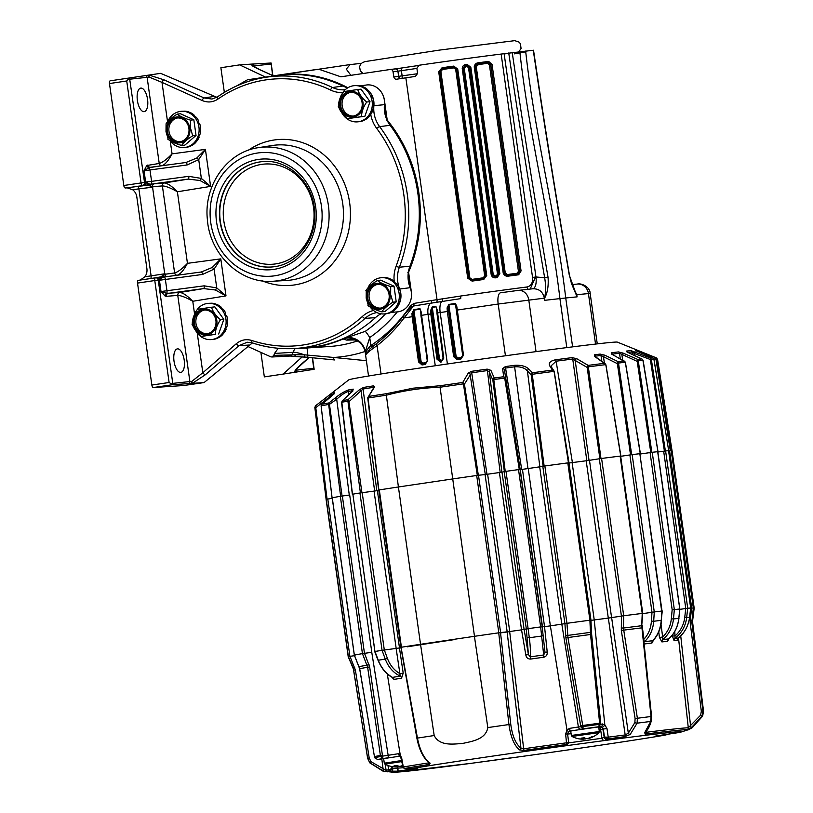 <?xml version="1.0" encoding="UTF-8"?>
<svg xmlns="http://www.w3.org/2000/svg" width="813" height="813" viewBox="0 0 813 813"><rect width="100%" height="100%" fill="white"/><g stroke="black" fill="none" stroke-linecap="round" stroke-linejoin="round"><path stroke-width="1.22" d="M662.026 611.01L639.831 453.695A174.683 2.744 -8 0 0 632.158 454.619L654.272 611.935A174.683 2.744 -8 0 1 661.945 611.02A174.683 2.744 172 0 0 654.272 611.935L642.727 613.652L654.17 611.945M632.158 454.619L620.685 456.317M611.63 617.626L628.327 733.174L634.872 722.544L635.105 718.601L621.325 630.512L621.427 616.091L623.703 615.766A174.683 2.744 -8 0 1 642.24 613.419L642.758 613.368L641.731 625.715L642.229 613.419A174.683 2.744 172 0 0 623.703 615.766L621.427 616.091L599.333 458.776L589.476 460.31L611.589 617.636L621.447 616.091L608.337 618.093L625.177 734.962L628.327 733.174A1.758 1.128 49.4 0 0 630.177 734.485L624.669 736.7A151.94 2.388 172 0 0 607.87 738.895L604.628 740.531L565.015 745.877L566.671 744.454L565.624 734.119L566.976 729.972L569.598 728.357L578.399 727.005L561.813 624.15L566.956 623.307A174.683 2.744 -8 0 1 589.913 620.207L590.939 620.095M620.654 456.052L620.624 456.042A174.663 2.744 -8 0 0 620.319 456.073L620.126 456.103A174.683 2.744 -8 0 0 601.59 458.451L599.333 458.776M590.899 620.085L568.846 462.77L567.799 462.892A174.683 2.744 -8 0 0 544.842 465.981L539.68 466.835L561.783 624.16L564.913 623.601L542.799 466.286M542.505 626.914L520.229 469.609L518.531 469.599A174.683 2.744 -8 0 0 505.991 471.347L501.987 472.15L524.1 629.465L528.104 628.662A174.683 2.744 -8 0 1 540.645 626.914L544.537 626.66A157.346 2.469 -8 0 1 550.371 625.858L561.813 624.15M382.151 650.298L396.175 648.428L374.061 491.103L359.946 492.993A174.683 2.744 -8 0 0 352.852 494.152L374.884 651.487M362.496 653.601L371.805 652.311L349.692 494.995L340.332 496.296A174.683 2.744 -8 0 0 332.263 497.79L354.366 655.115A174.683 2.744 -8 0 1 362.435 653.611A174.683 2.744 172 0 0 354.366 655.115L355.372 655.004M332.273 498.369L326.247 499.253L348.36 656.569L354.529 655.674L348.36 656.579A174.683 2.744 172 0 0 348.208 656.731L353.086 668.225A171.452 2.693 -8 0 1 353.238 668.073L348.36 656.579M691.7 608.144L693.316 607.941L690.684 608.297L691.7 608.144L669.597 450.829L671.223 450.626A174.683 2.744 -8 0 1 672.066 450.778L694.17 608.083M669.597 450.829L668.642 450.961M677.625 638.845L677.229 640.451A156.289 2.459 172 0 0 674.089 640.685L672.412 636.112L675.288 635.736C680.674 630.827 683.824 624.75 684.729 617.494L686.66 617.636A172.244 2.703 172 0 1 689.566 617.423L690.715 608.043L668.601 450.717A174.683 2.744 -8 0 0 665.603 450.941L687.717 608.256A174.683 2.744 -8 0 1 690.674 608.043L690.715 608.043A174.683 2.744 172 0 0 687.717 608.256L685.745 608.52L687.676 608.266L686.66 617.636C685.583 626.101 681.711 633.002 675.054 638.317A157.631 2.48 -8 0 1 678.225 638.083C684.648 632.819 688.428 625.939 689.566 617.423L690.674 608.033L668.571 450.717A174.663 2.744 -8 0 1 668.693 450.717L653.896 359.112M684.729 617.494L685.745 608.52L679.881 609.354L685.776 608.51L663.672 451.195L657.859 452.018M668.774 638.845L667.686 641.294A2.632 2.419 84.1 0 1 668.601 638.937C674.414 633.734 677.818 626.884 678.814 618.388L679.77 609.018L679.028 609.161L679.77 609.018L657.666 451.703A174.683 2.744 -8 0 0 652.229 452.282L674.333 609.598A174.683 2.744 -8 0 1 679.78 609.018A174.683 2.744 172 0 0 674.343 609.598L672.148 609.892L671.325 618.845C670.573 626.091 667.676 632.148 662.636 637.026L661.04 624.242M672.148 609.892L674.272 609.608M652.229 452.282L640.207 454.02M608.297 618.093L586.193 460.778A157.305 2.469 172 0 0 572.128 462.617L594.242 619.943A157.346 2.469 -8 0 1 608.337 618.093M573.602 730.379L568.307 731.771L566.976 729.972L550.371 625.858L528.226 468.542A157.305 2.469 172 0 0 522.444 469.335L544.547 626.66L547.22 651.996C547.464 654.709 546.336 656.447 543.836 657.209L543.684 654.983A157.631 2.48 172 0 0 530.259 656.853C530.676 652.361 530.361 645.989 529.304 637.758L528.115 628.662L526.326 628.937L504.212 471.621M500.513 632.575L510.767 724.332C512.353 736.039 515.747 743.976 520.95 748.133L523.663 748.793L524.009 750.409L519.527 749.911C514.182 745.48 510.655 737.015 508.938 724.546A173.139 2.724 172 0 0 487.81 727.584C485.727 739.556 471.825 741.365 462.76 743.428C453.471 744.088 439.63 746.385 434.183 735.531L420.534 644.292L398.411 486.977A174.683 2.744 -8 0 0 379.315 489.914L401.419 647.229A174.744 2.744 -8 0 1 420.534 644.292L474.416 636.315A174.744 2.744 -8 0 1 498.725 632.819L509.66 631.538A157.346 2.469 -8 0 1 521.55 629.862L499.416 472.546A157.305 2.469 172 0 0 487.617 474.213L509.731 631.528M499.954 632.646L507.18 631.864L485.076 474.538L476.692 475.483A174.683 2.744 -8 0 0 452.374 478.979L398.411 486.977L386.358 395.209L386.531 393.675L413.177 388.177L440.229 385.718A172.163 2.703 -8 0 1 462.749 382.476L468.247 373.106L471.499 371.328A154.694 2.429 -8 0 1 487.15 369.122L490.879 370.332L494.243 378.035A172.163 2.703 -8 0 1 503.725 376.714L502.586 368.706L505.34 366.582A154.694 2.429 -8 0 1 514.243 365.362C521.072 364.905 525.991 366.196 528.999 369.224L532.434 372.771A172.163 2.703 -8 0 1 552.434 370.067L550.045 366.389C548.125 363.198 549.954 361.002 555.523 359.793A154.694 2.429 -8 0 1 572.037 357.629L576.712 358.675L588.134 365.383A172.163 2.703 -8 0 1 604.293 363.33L594.588 356.409L594.669 354.763A154.694 2.429 -8 0 1 600.126 354.082L604.892 355.22L618.063 361.633A172.163 2.703 -8 0 1 623.866 360.942L612.057 354.356L611.264 352.751A154.694 2.429 -8 0 1 618.52 351.927L623.053 353.096L637.595 359.366A172.163 2.703 -8 0 1 641.701 358.929L628.134 352.557L626.406 351.074A154.694 2.429 -8 0 1 631.051 350.637L650.491 358.086A172.163 2.703 -8 0 1 652.737 357.923L635.349 350.312A154.694 2.429 -8 0 1 636.569 350.271L655.776 357.811A172.163 2.703 -8 0 1 656.406 357.893L657.554 359.316A173.047 2.713 172 0 0 656.792 359.163L671.121 450.626A174.663 2.744 -8 0 1 671.172 450.626M474.477 636.305L440.067 387.252C421.886 387.852 403.99 390.504 386.358 395.209M376.978 490.696A157.366 2.469 -8 0 1 378.828 490.391A157.305 2.469 172 0 0 377.384 490.625L399.488 647.951M352.852 494.152L374.956 651.477A174.683 2.744 -8 0 1 382.059 650.309A174.683 2.744 172 0 0 374.966 651.467L375.362 651.447M348.208 656.711L326.094 499.395A174.683 2.744 -8 0 1 326.247 499.253A174.663 2.744 -8 0 1 326.308 499.233L314.956 407.354L315.505 406.927L315.779 407.659L315.007 407.78M665.603 450.941L663.672 451.195M354.366 655.115L359.702 668.703L374.59 757.533L359.641 668.733L354.305 655.126L332.192 497.81A174.663 2.744 -8 0 0 332.09 497.83L321.165 406.287M662.27 610.99L661.233 620.36C660.491 628.795 657.656 635.573 652.707 640.715A157.631 2.48 172 0 0 644.485 641.691C649.973 636.538 653.042 629.729 653.693 621.264L654.272 611.935M679.831 609.008L657.808 451.693M374.569 757.716L377.628 759.515L374.62 757.645A169.511 2.663 -8 0 1 380.545 756.547L367.639 667.229L362.435 653.611L371.805 652.311M528.226 468.542L539.68 466.835M561.783 624.16L559.395 624.547M586.193 460.778L589.476 460.31M611.589 617.636L610.817 617.748M521.895 469.416A157.366 2.469 -8 0 1 527.962 468.573L514.619 366.795A155.578 2.439 172 0 0 505.666 368.035L504.436 369.966L520.208 469.619L522.444 469.335M499.416 472.546L501.987 472.15M485.076 474.538L487.617 474.213M508.389 631.711L507.18 631.864M374.061 491.103L377.384 490.625M397.049 648.307L396.175 648.428M379.315 489.914L378.777 490.015L400.9 647.321M509.67 631.599A153.311 2.409 172 0 0 500.554 632.9M687.259 729.586A1.758 1.748 -90.3 0 0 688.296 727.798L700.643 715.176L701.324 711.192L690.196 622.717L690.196 620.156L691.822 620.349A171.452 2.693 -8 0 1 692.656 620.502L694.18 608.104A174.683 2.744 172 0 0 693.337 607.941L691.822 622.484L702.95 710.958L702.107 715.938L691.396 727.635L687.259 729.586A151.94 2.388 172 0 0 673.499 730.765A151.94 2.388 172 0 0 645.156 734.098L644.729 732.635L650.685 721.446L651.03 716.517L641.731 625.715A171.452 2.693 172 0 0 623.419 628.032L637.382 718.255L637.097 723.174L630.177 734.485M384.336 649.983L387.405 658.388C389.966 665.176 394.132 670.247 399.894 673.621L396.134 648.428L382.049 650.309L359.946 492.993M396.134 648.428L399.447 647.951A157.346 2.469 -8 0 1 400.961 647.707M387.283 673.886L400.199 754.688L401.744 758.407L403.319 766.994A153.22 2.409 -8 0 1 428.502 762.899A1.758 1.26 -98.9 0 0 429.65 764.393L430.128 763.163C424.122 758.773 419.894 750.419 417.445 738.102L401.063 647.311M525.818 654.973L521.55 629.862L526.326 628.937L528.409 654.577L525.818 654.973C526.316 657.646 527.881 659.008 530.523 659.069A156.289 2.459 -8 0 1 543.836 657.209M502.586 368.706A1.758 1.535 171.9 0 1 504.436 369.966L520.046 469.406L542.19 626.732L540.635 626.925A174.683 2.744 172 0 0 528.115 628.662L505.991 471.347M542.169 626.732L544.984 652.27L542.169 626.732M596.742 727.147L598.388 726.802L600.807 724.21L599.75 724.292L590.533 634.496L589.903 620.207L590.878 620.106L589.903 620.207A174.683 2.744 172 0 0 566.966 623.307L564.913 623.612L565.919 637.87L580.797 726.588L582.901 726.558L578.399 727.005A2.632 2.398 -100 0 0 581.132 729.21L579.75 729.444M590.949 620.36L594.232 619.943L604.811 724.871L606.986 728.539L608.236 737.178A1.758 0.823 82.5 0 1 607.87 738.895M642.229 613.419L620.126 456.103M661.67 611.091L639.831 453.695M658.754 631.894L659.445 637.453L661.914 641.914A2.632 2.327 83.7 0 1 662.778 639.557C668.987 634.323 672.554 627.453 673.479 618.957L674.343 609.598M644.008 644.008A156.289 2.459 -8 0 1 651.924 643.063L653.723 639.821M645.288 732.33L645.786 731.812M645.156 734.098A1.758 1.25 -97.1 0 0 645.837 732.34A153.22 2.409 -8 0 1 688.296 727.798L678.499 637.88M672.412 636.112L672.3 635.136M567.576 733.854L568.643 742.096L566.59 742.797A153.22 2.409 -8 0 0 523.663 748.793L509.66 631.538M629.882 454.934L651.996 612.25L651.406 621.183C650.888 628.398 648.398 634.414 643.947 639.221L642.24 626.427M487.81 727.584L474.416 636.315M510.767 724.332L508.938 724.546L498.725 632.819M600.807 724.139L604.811 724.871A2.632 0.945 126 0 1 602.301 727.188L597.311 727.086L570.696 730.928L571.336 735.46L599.323 731.527L598.693 726.985M518.531 469.599L540.645 626.914L543.684 654.983L544.984 652.27L547.22 651.996M643.52 639.272L644.485 641.691A2.632 2.022 83.1 0 0 643.886 642.748M659.445 637.453L662.636 637.026L662.778 639.557A157.631 2.48 -8 0 1 668.601 638.937L668.906 638.662M349.936 656.325L355.362 669.922L369.214 758.011L370.962 761.649L386.165 770.389A153.22 2.409 -8 0 1 388.675 769.718L387.953 765.5M428.502 762.899L428.38 762.218M399.447 647.951L403.218 673.144L401.531 678.184A156.289 2.459 172 0 0 394 679.414L391.612 676.965M385.088 764.22L386.165 770.389A1.758 1.748 -111.9 0 0 387.659 771.822L383.35 771.059L369.864 762.767L367.669 758.214L353.238 668.073L354.661 667.453M380.514 756.436L398.4 753.732L400.199 754.688A2.632 1.799 141.7 0 0 400.443 755.917L403.014 767.035L404.508 768.478L406.124 768.671A2.632 0.854 95.1 0 1 406.022 768.641M374.966 651.467L378.289 660.247C381.388 668.134 386.145 673.845 392.557 677.381A157.631 2.48 -8 0 1 400.159 676.131L399.894 673.621L403.218 673.144M391.622 766.507L391.968 768.519L403.319 767.746M398.4 753.732A2.632 1.941 81 0 0 400.504 755.999L397.933 756.405M390.525 757.482L382.964 758.519A166.909 2.622 172 0 0 377.628 759.515L382.181 758.905A2.632 1.087 82.4 0 1 382.171 758.905A2.632 1.087 82.4 0 0 382.201 758.905M669.617 733.875A2.632 0.864 -110.5 0 1 669.566 733.885L664.251 735.247L655.908 736.009L680.461 732.239L688.662 729.627L692.341 727.615L702.656 716.101A168.057 2.642 172 0 0 702.107 715.938L700.643 715.176M510.412 757.929L471.591 763.265A2.632 2.154 -99.3 0 1 471.53 763.275L510.889 757.97C571.143 749.708 636.67 740.003 665.064 735.125L664.251 735.247A2.632 1.474 -97.4 0 0 665.075 734.546M510.889 757.97L509.995 757.96M404.508 768.478L404.63 768.468A1.758 1.636 -105.7 0 1 403.187 767.015L403.319 766.994A1.758 1.555 80.3 0 0 404.671 768.458L412.008 768.549A2.632 1.514 -97.4 0 0 412.008 768.549L417.557 768.255L397.801 771.181L390.149 771.161A1.758 1.717 -102.6 0 1 388.675 769.718L388.756 769.708A1.758 1.667 85.4 0 0 390.179 771.151L391.968 768.519L388.756 769.708M544.842 465.981L566.956 623.307L567.962 637.544L582.88 726.446M688.022 729.911L691.934 727.869M677.229 640.451A2.632 2.581 86.6 0 1 678.225 638.083L678.255 638.073C684.444 633.215 688.225 626.335 689.607 617.413M674.8 631.457L675.054 638.317A2.632 2.53 85.1 0 0 674.089 640.685M530.523 659.069L530.259 656.853L528.409 654.577L524.121 629.465M661.548 620.248C660.817 628.652 657.981 635.41 653.052 640.532L652.707 640.715A2.632 2.154 83.3 0 0 651.924 643.063M401.531 678.184A2.632 2.104 -99.2 0 0 400.159 676.131C393.258 672.727 388.299 667.046 385.26 659.099L382.049 650.309M374.702 651.528L378.004 660.227C381.683 668.784 386.429 674.475 392.252 677.32L392.557 677.381A2.632 2.236 -99.4 0 1 394 679.414M568.582 742.899L602.108 738.245L604.466 737.025L603.317 729.037L600.583 729.505A2.632 2.154 80.7 0 0 598.724 727.259M430.128 763.163A1.758 1.463 124.1 0 1 429.376 762.95L429.173 762.391M507.119 631.874L520.95 748.133A1.758 1.474 125.8 0 1 519.527 749.911M599.74 724.17L600.807 723.936L591.407 631.975L590.39 632.372A171.452 2.693 172 0 0 567.718 635.431L565.635 635.339M383.35 771.059L381.805 758.956M607.951 737.218L604.466 737.025L607.778 738.905A1.758 0.63 -99.7 0 0 607.951 737.218L608.236 737.178A153.22 2.409 -8 0 1 625.177 734.962A1.758 1.016 82.6 0 1 624.669 736.7M691.396 727.635L690.583 726.161L680.735 635.857M644.729 732.635A1.758 1.28 44.7 0 0 645.268 732.361L645.268 732.361C647.839 729.911 649.831 726.141 651.254 721.07L651.579 716.497L642.25 625.522M606.986 728.539L603.317 729.037L602.301 727.188M569.598 728.357L570.126 730.877L568.399 731.751L567.728 733.854L565.624 734.119M598.388 726.802A166.909 2.622 172 0 0 583.206 728.844L582.901 726.558A169.511 2.663 -8 0 1 599.75 724.292L598.388 726.802L600.807 724.21L600.675 723.123M598.551 726.771L597.291 727.025A2.632 2.551 -101.5 0 1 597.138 727.046M602.362 723.946A2.632 1.789 82.8 0 1 600.949 726.72L598.083 727.229M581.132 729.21L583.206 728.844L580.848 726.863M607.27 739.413A2.632 2.419 -132.4 0 1 604.201 737.289L602.911 729.109A2.632 2.48 79.5 0 0 600.096 726.883M568.643 742.096L568.114 743.763L566.671 744.454A1.758 0.549 84.3 0 0 566.895 742.757M567.82 744.027A2.632 2.419 -132.3 0 1 567.515 744.373L567.515 744.373A2.632 2.419 -132.3 0 1 566.204 744.952M380.545 756.547L382.964 758.519L382.567 756.242L380.545 756.547M364.509 653.306L369.671 666.955L382.567 756.242M392.567 766.659L392.831 768.61A2.632 0.854 95.1 0 1 391.785 771.344M406.226 768.661A2.632 0.854 95.1 0 1 406.124 768.671L411.693 768.59A2.632 1.474 -97.4 0 0 411.724 768.59A144.175 2.266 172 0 1 565.035 745.867L565.035 745.867A2.632 2.622 69.3 0 0 565.533 745.755M315.546 405.799A172.163 2.703 -8 0 1 315.596 405.768L314.956 407.354A173.047 2.713 172 0 0 314.834 407.476L315.546 405.799L348.757 379.864A135.669 2.134 -8 0 1 424.945 367.273A135.669 2.134 -8 0 1 617.341 342.121L656.406 357.893M315.505 406.927L315.596 405.768L331.755 393.238A1.758 1.748 69.5 0 0 331.094 394.833L329.763 396.754L315.779 407.659L327.07 499.111L326.308 499.233M671.121 450.626L670.308 450.727L656.04 359.692L655.776 357.811L656.792 359.163L656.111 358.919M668.693 450.717L668.113 450.809L668.693 450.717L654.048 359.712L652.737 357.923L653.937 359.265A173.047 2.713 172 0 0 651.355 359.458L665.38 450.961A174.663 2.744 -8 0 1 665.501 450.951M665.38 450.961L664.414 451.083L650.43 360.027L650.491 358.086L651.355 359.458L650.552 359.214M657.758 451.693A174.663 2.744 -8 0 1 657.941 451.672L642.89 359.996M628.419 352.69A1.758 0.772 115.1 0 0 628.286 352.588L642.006 359.021L642.981 360.261A173.047 2.713 172 0 0 638.256 360.759L651.853 452.323A174.663 2.744 -8 0 1 652.067 452.302M651.853 452.323L650.786 452.465L637.199 361.358L637.595 359.366L638.256 360.759L637.351 360.535M639.983 453.684A174.663 2.744 -8 0 1 640.248 453.654L625.278 362.029L612.423 354.438A1.758 1.026 119.1 0 0 612.057 354.356M623.866 360.942L625.177 362.263A173.047 2.713 172 0 0 618.51 363.055L631.66 454.68A174.663 2.744 -8 0 1 631.955 454.64M631.66 454.68L630.522 454.833L617.372 363.675L618.063 361.633L618.51 363.055L617.534 362.852M620.726 456.042L605.756 364.366L604.293 363.33L605.705 365.067M604.293 363.33L605.573 364.651A173.047 2.713 172 0 0 588.327 366.836L600.99 458.532A174.663 2.744 -8 0 1 601.335 458.481M600.99 458.532L599.862 458.684L587.189 367.435L588.134 365.383L588.327 366.836L587.352 366.643M568.887 463.024L572.403 462.587A157.366 2.469 -8 0 1 586.691 460.717M568.978 462.739L554.273 371.754L568.948 462.749L590.96 620.085L591.529 634.414M568.053 462.851A174.663 2.744 -8 0 1 568.46 462.8L554.009 371.023L551.387 366.988A1.758 1.484 146.9 0 0 550.045 366.389M553.744 371.815L553.999 371.023L552.434 370.067L553.592 371.399A173.047 2.713 172 0 0 532.241 374.285L544.141 466.083A174.663 2.744 -8 0 1 544.558 466.022M544.141 466.083L543.125 466.235L531.184 374.874L532.434 372.771L532.241 374.285L531.326 374.082M527.962 468.573L539.873 466.804L527.393 370.952C524.863 367.903 520.605 366.511 514.619 366.795L514.243 365.362M520.046 469.406L519.273 469.497L504.7 378.065L505.33 377.639L503.725 376.714L504.7 378.065A173.047 2.713 172 0 0 493.806 379.58L505.239 471.449A174.663 2.744 -8 0 1 505.706 471.388M505.239 471.449L504.355 471.591L492.871 380.179L494.243 378.035L493.806 379.58L492.993 379.366M487.048 474.284A157.366 2.469 -8 0 1 499.975 472.465M500.178 472.434L487.373 370.576A155.578 2.439 172 0 0 471.631 372.801L464.426 384.102L478.339 475.27M478.196 475.28L477.312 475.402L463.41 383.878L464.152 383.492L462.749 382.476L463.41 383.878A173.047 2.713 172 0 0 440.057 387.232L440.067 387.252M367.994 398.37L378.888 489.985A174.663 2.744 -8 0 1 379.122 489.944M378.777 490.015L367.801 398.421M361.541 492.749L360.413 492.912L347.913 401.205L348.777 400.728L361.937 492.698M341.775 401.886L352.466 494.213A174.663 2.744 -8 0 1 352.71 494.172M341.653 496.082L340.647 496.235L328.645 404.447L329.407 404L342.07 496.032M333.371 394.224A155.578 2.439 172 0 0 331.094 394.833L331.277 396.307M352.69 390.758L352.679 390.697A155.578 2.439 172 0 0 348.238 391.449L348.665 394.661M331.755 393.238A154.694 2.429 -8 0 1 334.285 392.577C334.956 392.872 332.812 395.118 327.863 399.305L321.948 404.224A172.163 2.703 -8 0 1 328.98 402.913L335.261 397.933C340.617 393.655 345.129 390.972 348.807 389.874A154.694 2.429 -8 0 1 353.218 389.132L352.659 390.921L342.639 400.585A172.163 2.703 -8 0 1 348.005 399.701L359.285 389.834L363.513 387.435A1.758 1.382 80.8 0 0 363.035 389L376.856 490.706M373.411 388.228L373.309 387.364A155.578 2.439 172 0 0 363.035 389L349.163 401.48L348.035 401.642M471.499 371.328L486.977 474.294M505.34 366.582L521.692 469.436M586.834 460.697L572.738 359.021A155.578 2.439 172 0 0 556.133 361.196L572.403 462.587M601.833 361.307L600.99 355.464A155.578 2.439 172 0 0 595.502 356.135L595.614 356.877M620.309 358.828L619.486 353.289A155.578 2.439 172 0 0 612.189 354.122L612.23 354.326M632.484 354.559L632.087 351.988A1.758 1.677 -95 0 0 631.051 350.637M363.513 387.435A154.694 2.429 -8 0 1 373.736 385.819L374.529 386.998L367.761 397.781L373.858 387.506A1.758 1.402 -148.5 0 1 374.529 386.998M348.807 389.874A1.758 1.555 80.3 0 0 348.238 391.449C344.986 392.527 341.135 395.118 336.694 399.213L328.737 404.874M464.152 383.492L464.426 384.102L463.522 384.214M493.765 380.047L492.871 380.179L489.335 372.069L487.373 370.576L487.15 369.122M505.33 377.639L505.645 378.401L504.873 378.502M532.21 374.722L531.184 374.874L527.393 370.952A1.758 1.402 -44.1 0 1 528.999 369.224M588.317 367.283L587.189 367.435L572.738 359.021A1.758 1.006 -97.4 0 0 572.037 357.629M618.51 363.513L617.372 363.675L600.99 355.464A1.758 1.331 -97 0 0 600.126 354.082M638.276 361.216L637.199 361.358L619.486 353.289A1.758 1.535 -96.4 0 0 618.52 351.927M651.406 359.905L634.282 353.482L632.087 351.988A155.578 2.439 172 0 0 627.88 352.385M656.853 359.59L653.784 358.797M555.523 359.793A1.758 0.813 -97.5 0 1 556.133 361.196L550.96 366.002L551.387 366.988M639.78 352.446L640.075 351.541M637.626 351.531A1.758 1.738 -90.8 0 0 636.569 350.271M635.99 350.769A1.758 1.728 -93 0 0 635.349 350.312M634.597 355.545L634.282 353.482L635.166 351.877M627.331 352.09A1.758 1.626 -95.8 0 0 626.406 351.074M627.311 352.588L626.955 351.836L628.286 352.588A1.758 0.772 115.1 0 0 628.134 352.557M622.677 360.159L621.874 354.753A1.758 0.559 -66.7 0 1 623.053 353.096M612.189 354.122A1.758 1.453 -96.7 0 0 611.264 352.751M612.677 354.702A1.758 1.026 119.1 0 0 612.423 354.438L611.732 353.97L611.945 354.488M604.394 363.126L603.49 356.897A1.758 0.843 -64 0 1 604.892 355.22M595.502 356.135A1.758 1.26 -97.1 0 0 594.669 354.763M595.106 356.755L595.207 356.582A1.758 1.25 125.5 0 0 594.588 356.409M589.039 460.382L575.177 360.393A1.758 1.098 -59.6 0 1 576.712 358.675M328.889 395.403L329.865 397.577M554.273 371.754L553.968 370.962M321.135 405.657L321.796 404.325L333.98 393.482L333.869 394.254M329.407 404L328.98 402.913L328.645 404.447A173.047 2.713 172 0 0 321.135 405.85L321.796 404.325M335.261 397.933L336.694 399.213L349.285 495.046M353.218 389.132A1.758 1.504 80.5 0 0 352.679 390.697M348.777 400.728L348.005 399.701L347.913 401.205A173.047 2.713 172 0 0 341.745 402.211L342.639 400.585L341.612 402.689L352.334 494.243M501.906 472.17L489.335 372.069A1.758 1.514 -23.5 0 1 490.879 370.332M359.285 389.834A1.758 0.772 48.8 0 1 361.043 391.073L374.641 491.032M485.28 474.518L470.117 374.356A1.758 1.413 -149.6 0 0 468.247 373.106M373.736 385.819A1.758 1.27 81.1 0 0 373.309 387.364M367.984 397.12L378.624 490.026M440.057 387.232L440.229 385.718M386.531 393.675A172.163 2.703 -8 0 0 368.797 396.398L367.994 398.014A173.047 2.713 172 0 1 386.358 395.189M247.63 346.389L270.729 356.816L271.959 356.988L273.808 355.383L295.597 354.773A2.632 1.555 91.3 0 1 294.367 356.429A2.632 1.555 91.3 0 1 294.103 356.47A2.632 1.555 91.3 0 1 293.981 356.46L308.462 357.374A2.632 1.128 95.7 0 0 308.544 357.374L334.641 359.956A2.632 1.118 95.7 0 1 334.56 359.956A2.632 1.118 95.7 0 1 333.696 357.456L366.378 360.698M290.058 356.033A2.632 2.368 -93 0 0 290.261 356.033L271.959 356.988M293.28 356.267A2.632 1.646 -78.8 0 0 293.645 356.419A2.632 1.646 -78.8 0 0 294.204 356.379A2.632 1.646 -78.8 0 0 295.597 354.773L304.265 354.814A11.412 2.297 19.4 0 0 293.066 352.303L274.499 353.442L273.808 355.383M430.402 310.962L432.303 306.847A95.05 1.494 -8 0 1 435.87 306.318L437.201 309.956L443.786 358.147L441.083 362.1A97.438 1.535 172 0 0 440.605 362.171L436.988 359.153L430.402 310.962L431.612 311.044L432.292 307.395L439.518 358.818L441.307 360.332A95.243 1.494 -8 0 1 441.774 360.261L443.095 358.289L436.723 309.55M346.013 87.286A137.214 123.83 -96.1 0 0 276.491 75.396A137.214 123.83 -96.1 0 0 276.481 75.396L313.859 69.857A138.749 125.212 83.9 0 1 313.879 69.847A138.749 125.212 83.9 0 1 313.859 69.857A138.749 125.212 83.9 0 1 318.198 69.298L281.542 74.735L350.139 64.562L346.287 69.115L350.86 75.324M276.481 75.396A137.214 123.83 -96.1 0 0 268.473 76.879M297.548 348.32A137.214 123.83 -96.1 0 0 305.688 348.076A137.214 123.83 -96.1 0 0 343.096 338.97L365.311 331.328A141.442 127.651 -96.1 0 0 385.504 313.818M409.874 286.948L408.126 274.489M408.858 269.723A137.214 123.83 -96.1 0 0 388.136 122.296M386.114 117.926L384.366 105.466M386.439 120.182L387.212 120.09L384.407 100.09A16.758 15.132 -96.1 0 0 382.496 94.135M407.801 272.233L408.583 272.162A137.245 123.861 -96.1 0 0 387.212 120.09M410.921 299.591A16.758 15.132 -96.1 0 0 411.398 292.152L408.583 272.162M347.873 87.743A137.245 123.861 -96.1 0 0 281.542 74.735M355.21 339.925L346.612 340.098L343.096 338.97M343.94 338.635A16.677 16.443 -162.5 0 1 365.25 352.131L364.478 349.438C362.781 345.119 360.027 342.09 356.206 340.342L351.572 339.163A16.677 15.498 89.3 0 0 346.612 340.098M348.279 337.527A16.677 16.128 -142.7 0 1 365.342 351.623L365.657 355.078C365.637 351.999 367.364 348.828 370.85 345.555A2.632 1.006 -126.4 0 1 371.429 347.608M365.311 331.328A16.677 6.443 -124.8 0 1 369.732 337.568L365.342 351.623M514.304 53.882A86.026 1.352 172 0 0 525.981 51.676M397.283 311.907A148.891 134.379 83.9 0 1 369.732 337.568L370.85 345.555L372.039 344.722A156.248 141.015 -96.1 0 0 410.392 305.901L413.888 303.432L437.028 299.641A86.026 1.352 -8 0 1 442.475 298.838L460.737 296.013A86.026 1.352 -8 0 1 526.926 286.989C531.062 286.064 532.932 282.883 532.545 277.436L501.154 54.065A86.026 1.352 172 0 0 419.071 65.243L416.896 68.18L417.547 73.495L415.402 76.422A86.026 1.352 172 0 0 405.85 77.824L396.571 79.207A2.632 2.378 83.9 0 1 393.858 76.991L393.025 71.696A2.632 2.378 -96.1 0 0 390.321 69.481L340.881 76.808L318.787 69.217M501.154 54.065L533.521 50.223C544.619 125.304 556.59 200.242 569.446 275.028L569.263 275.038C556.366 200.272 544.375 125.344 533.267 50.243M457.404 359.702L453.674 356.694L447.323 311.501L447.079 307.903L448.898 304.408L455.443 303.442L456.865 306.765L463.501 355.251L460.758 359.204L457.404 359.702L457.597 358.797L460.951 358.309M460.737 296.013L460.717 298.625L442.028 301.491A10.976 4.024 81.6 0 0 440.179 312.548L447.404 363.99M442.475 298.838A2.632 0.965 -98.4 0 1 442.028 301.491A88.231 1.382 172 0 0 436.439 302.314L413.471 306.013L404.081 317.934C396.165 328.543 387.161 337.771 377.059 345.606C370.291 350.24 366.49 353.401 365.657 355.078L369.854 348.95L376.734 343.381A2.632 1.148 -127.8 0 1 376.978 343.279M411.957 313.422L413.156 313.523L413.339 316.562L412.161 316.724L411.957 313.422L413.898 309.601L420.026 308.686L421.114 311.745L427.709 360.545L425.158 364.478L422.028 364.946L418.522 361.917L412.161 316.724L404.081 317.934A2.632 0.945 -143.3 0 1 403.258 316.216L403.258 316.216C395.474 326.633 386.642 335.698 376.734 343.381A2.632 1.148 -127.8 0 0 377.059 345.606L381.043 373.98M442.069 67.733A86.026 1.352 -8 0 1 453.756 66.097L457.719 69.095L486.733 275.526L483.735 279.479A86.026 1.352 172 0 0 472.058 281.105L467.719 278.178L438.705 71.747L442.069 67.733L442.191 68.607L439.528 71.646L468.532 278.066L471.936 280.251L472.058 281.105M466.205 64.39A86.026 1.352 -8 0 1 467.008 64.288L470.829 67.306L499.843 273.737L496.997 277.67A86.026 1.352 172 0 0 496.194 277.772C493.755 278.127 492.109 277.172 491.235 274.906L462.221 68.475C462.434 66.066 463.766 64.705 466.205 64.39L462.8 68.404L491.814 274.835L496.194 277.772M478.674 62.723A86.026 1.352 -8 0 1 488.664 61.402L492.058 64.501L521.072 270.932L518.653 274.784A86.026 1.352 172 0 0 508.664 276.095C506.164 276.572 504.355 275.637 503.237 273.28L474.233 66.849C474.65 64.298 476.123 62.916 478.674 62.723L474.69 66.798L503.704 273.219L508.664 276.095M361.277 63.373L350.139 64.562M274.499 353.442L278.239 348.269M236.908 85.812L247.467 79.786L272.213 76.117M512.21 52.499C523.298 127.6 535.239 202.539 548.043 277.314C548.673 285.861 547.525 292.802 544.608 298.137L544.69 300.322L544.558 298.127C545.909 292.101 545.94 285.312 544.659 277.772C531.793 203.006 519.822 128.068 508.735 52.967M569.446 275.028L571.427 283.381L577.098 296.857L569.263 275.038M566.803 347.598L559.923 298.615L544.7 300.322L544.385 298.147C542.82 291.694 538.897 288.574 532.647 288.788L518.105 290.414A10.976 9.553 83.6 0 1 528.775 299.906L536.041 351.633M573.135 287.609L576.793 294.682L577.098 296.857A2.632 2.236 132.8 0 1 577.088 296.857L565.736 297.985L572.606 346.866M504.111 53.648L535.95 276.959A11.412 4.908 -98.4 0 1 532.81 288.757M532.545 277.436L535.513 277.03L530.167 289.062M413.888 303.432A2.632 1.128 -99.7 0 1 413.471 306.013L412.455 306.45C409.803 308.239 406.744 311.491 403.258 316.216M371.185 347.852L369.956 348.868M372.039 344.722A2.632 1.026 -124.1 0 1 372.598 346.643M410.392 305.901A2.632 0.772 -146.1 0 1 411.459 307.172M526.926 286.989A2.632 1.646 -97.3 0 0 528.328 289.265M548.043 277.314L544.659 277.772L535.95 276.959M544.608 298.137L498.176 304.032L505.442 355.789M571.864 284.621L577.24 284.083C581.61 282.843 590.167 287.121 590.167 293.412L576.641 294.702M472.018 279.377A83.83 1.321 -8 0 1 483.227 277.812L484.68 275.841L455.676 69.41L453.725 67.916A83.83 1.321 172 0 0 442.516 69.471L440.859 71.483L469.873 277.904L472.018 279.377L472.14 280.231L469.071 278.005L440.067 71.585L442.404 68.587L442.516 69.471M466.205 66.199L464.233 68.241L493.247 274.672L495.706 276.105A83.83 1.321 -8 0 1 496.113 276.054L497.505 274.093L468.501 67.662L466.611 66.148A83.83 1.321 172 0 0 466.205 66.199L466.327 65.284A84.704 1.331 -8 0 1 466.743 65.223L469.599 67.499L498.613 273.92L497.861 276.196M507.962 274.459A83.83 1.321 -8 0 1 517.241 273.239L518.43 271.318L489.416 64.888L487.739 63.333A83.83 1.321 172 0 0 478.471 64.552L476.255 66.615L505.269 273.046L508.41 275.261M508.471 275.261L504.832 273.097L475.829 66.676L478.725 63.617A84.704 1.331 -8 0 1 488.095 62.388L490.666 64.705L519.68 271.136L518.785 273.625M492.058 64.501L490.798 64.684L488.308 62.357A85.152 1.341 172 0 0 478.42 63.648L478.471 64.552M470.829 67.306L469.711 67.479L466.875 65.203A85.152 1.341 172 0 0 466.073 65.314L463.674 68.312L462.221 68.475M453.756 66.097L453.725 67.012L456.672 69.257L485.686 275.688L483.461 278.656L485.707 275.678L456.703 69.257L453.756 67.001A85.152 1.341 172 0 0 442.191 68.607L442.404 68.587A84.704 1.331 -8 0 1 453.725 67.012L453.725 67.916M483.227 277.812L483.461 278.656L471.936 280.251A85.152 1.341 -8 0 1 483.501 278.646L483.735 279.479M495.706 276.969L495.818 276.948A85.152 1.341 -8 0 1 496.621 276.847L498.725 273.9L469.711 67.479L468.501 67.662M496.072 276.928L492.688 274.743L463.674 68.312L464.233 68.241M518.054 273.991L508.166 275.292A85.152 1.341 -8 0 1 518.054 273.991L519.812 271.115L490.798 64.684L489.416 64.888M496.042 276.928L495.706 276.105M488.664 61.402L487.739 63.333M518.125 273.981L518.653 274.784M517.241 273.239L517.759 274.032M441.053 361.236L438.339 358.98L431.612 311.044L438.177 359L440.87 361.257A96.564 1.514 -8 0 1 441.327 361.185L443.349 358.228L436.998 313.035L437.201 309.956M413.339 316.562L419.691 361.755L422.333 364.031L425.463 363.563L427.353 360.616L421.002 315.414L421.114 311.745M447.079 307.903L448.207 308.036L454.782 356.551L457.607 358.797L460.951 358.299L463.014 355.342L456.662 310.139L456.337 307.019L456.865 306.765M422.557 364L419.935 361.734L413.156 313.523L413.888 310.149L421.114 361.572L422.862 363.086L425.971 362.618L425.788 363.472M457.79 358.777L455.026 356.521L448.207 308.036L448.898 304.956L456.123 356.379L457.993 357.872L461.306 357.385L462.678 355.413L455.453 303.991L456.337 306.389M457.841 358.757L457.993 357.872M422.028 364.946L422.333 364.031L425.463 363.563L425.158 364.478M425.971 362.618L427.242 360.657L420.728 311.389M306.816 348.005A11.412 4.776 -81 0 1 307.578 355.108L333.696 357.456A149.572 134.988 83.9 0 0 344.6 356.338A149.572 134.988 83.9 0 0 365.047 351.48M295.363 348.462A11.412 10.254 -93.5 0 0 293.066 352.303L292.324 354.407A2.632 2.368 -93 0 1 290.261 356.033L293.645 356.419A2.632 2.632 0 0 0 294.103 356.47L304.448 357.019L304.265 354.814A11.341 0.722 -176.1 0 1 307.314 355.078A11.341 0.722 -176.1 0 1 307.578 355.108A2.632 1.128 95.7 0 0 308.462 357.374L334.641 359.956M393.858 76.991L417.567 73.719M390.494 69.461L395.189 68.963A2.632 2.378 83.9 0 1 397.892 71.178L393.025 71.696M390.403 69.471L402.12 68.028A2.632 1.138 81.6 0 0 402.12 68.028A2.632 1.138 81.6 0 0 401.378 70.701L402.161 76.005A2.632 1.138 -98.4 0 1 401.815 78.424M184.205 360.098A11.89 5.122 -98.4 0 1 180.862 372.405A11.89 5.122 -98.4 0 1 174.023 361.185A11.89 5.122 -98.4 0 1 177.376 348.879A11.89 5.122 -98.4 0 1 184.205 360.098M147.56 99.349A11.89 5.122 -98.4 0 1 144.216 111.655A11.89 5.122 -98.4 0 1 137.377 100.436A11.89 5.122 -98.4 0 1 140.73 88.119A11.89 5.122 -98.4 0 1 147.56 99.349M360.576 85.873L366.246 85.03A17.53 15.823 83.9 0 1 366.246 85.03L366.246 85.03A17.53 15.823 83.9 0 1 384.437 104.664A27.236 24.583 -96.1 0 0 390.098 125.293A136.919 123.566 83.9 0 1 409.915 266.268A27.236 24.583 -96.1 0 0 410.159 287.7A17.53 15.823 83.9 0 1 396.968 311.938L390.88 312.344M342.873 86.036L332.558 87.509A136.503 123.19 83.9 0 0 266.42 77.184A136.503 123.19 83.9 0 1 266.42 77.184C248.808 79.847 232.548 86.371 217.63 96.757A2.632 1.016 55 0 1 217.823 96.686A136.503 123.19 83.9 0 1 266.41 77.194L276.522 75.69A136.919 123.566 83.9 0 1 276.522 75.69A136.919 123.566 83.9 0 1 276.532 75.69A136.919 123.566 83.9 0 1 342.873 86.036A27.236 24.583 -96.1 0 0 347.822 87.774M154.46 183.748A2.632 2.378 85.5 0 0 152.498 186.705L149.917 185.577L145.629 182.031L149.785 184.205L164.358 182.976C167.681 183.332 172.01 186.258 177.386 191.777C170.842 188.027 165.862 186.075 162.437 185.923L152.498 186.705L164.805 274.286A2.632 2.378 -97.8 0 0 167.508 276.542L162.864 277.243L159.673 279.702A2.632 2.378 -98.4 0 0 156.97 277.599L161.015 276.796L164.998 273.737L151.106 275.851L138.881 188.84L132.682 189.754L127.671 188.027A2.632 1.138 -98.4 0 0 127.214 187.864L125.283 187.986A2.632 1.138 -98.4 0 1 123.81 185.496L141.056 182.945L126.726 80.985L109.481 83.546L123.81 185.496M149.917 185.577A2.632 1.819 85.8 0 1 151.167 184.094A2.632 0.874 82.3 0 0 151.584 181.35L145.629 182.031L144.043 170.781L146.747 165.517L159.287 163.454C162.549 162.529 166.807 159.338 172.061 153.86C168.413 160.689 165.049 164.643 161.97 165.72L149.104 167.651L144.043 170.781L149.978 169.958L151.584 181.35L188.748 176.34A2.632 0.874 82.3 0 1 188.27 179.104L151.879 184.012A2.632 1.88 83.5 0 0 150.425 185.781M381.073 313.818A27.236 24.583 -96.1 0 0 375.423 317.639A136.919 123.566 83.9 0 1 305.668 347.781L295.465 348.462A136.503 123.19 83.9 0 1 252.426 342.913A2.632 1.047 -71.7 0 1 252.254 342.893A2.632 1.047 -71.7 0 1 251.949 340.515A133.871 120.812 -96.1 0 0 362.364 316.481A30.284 27.327 83.9 0 1 373.492 310.475M165.09 296.054L161.015 291.521L204.144 285.83A2.632 0.874 82.3 0 1 203.657 288.595L168.261 293.361A2.632 2.378 -94.5 0 0 166.299 296.318L165.09 296.054A2.632 2.276 -62.8 0 1 166.777 293.351L179.785 292.467C183.067 292.812 187.397 295.749 192.772 301.267C186.228 297.517 181.248 295.566 177.834 295.414L166.299 296.318M151.858 385.047L169.104 382.496L154.775 280.536L137.529 283.087L151.858 385.047A2.632 1.138 81.6 0 0 153.332 387.537L183.697 385.525L204.093 382.567L172.641 384.681L153.332 387.537M109.481 83.546A2.632 1.138 -98.4 0 1 110.222 80.812L160.639 73.343L216.827 97.286M252.386 342.934L204.093 382.567M127.214 187.864L137.407 186.35A2.632 1.138 -98.4 0 1 138.881 188.84L152.834 187.193L148.129 185.151L125.283 187.986M159.836 279.865A2.632 1.514 -172.6 0 1 159.673 279.702L160.903 277.934A2.632 2.033 -98.4 0 0 159.246 277.253L140.182 280.079A2.632 1.138 -98.4 0 0 140.578 279.824L144.917 276.766A10.539 9.502 -96.1 0 0 146.889 268.615L136.828 197A10.539 9.502 -96.1 0 0 132.682 189.754M169.104 382.496L172.641 384.681M159.683 280.048A2.632 1.85 -160.3 0 1 159.582 279.865L158.25 280.068L172.773 383.38L172.275 384.488M129.531 77.957L144.531 182.478L145.873 182.386A2.632 1.799 145.1 0 1 145.923 182.193M129.226 78.2L126.726 80.985M148.992 75.07L163.982 79.837A2.632 1.006 114.3 0 0 162.011 82.387L149.155 77.093L147.448 75.294M147.844 165.009A2.632 2.378 82.2 0 0 150.547 167.275L185.933 162.498L196.817 158.007L205.404 149.379L198.718 159.612L187.153 164.948L149.978 169.958A2.632 0.874 82.3 0 0 149.104 167.651A2.632 2.297 49.4 0 1 146.747 165.517M188.748 176.34L201.36 178.413L210.608 186.39L199.978 180.496L188.27 179.104L164.399 182.976A2.632 2.358 85.4 0 0 162.437 185.923M161.289 278.087A2.632 2.215 -176.9 0 1 160.903 277.934L164.805 274.286L174.673 272.944C177.935 272.02 182.193 268.829 187.447 263.341C183.799 270.18 180.445 274.133 177.356 275.201L167.508 276.542M163.057 275.648A2.632 1.88 -97.7 0 0 164.937 276.898L201.319 271.989L212.203 267.497L220.801 258.869L214.104 269.103L202.539 274.438L159.439 280.261L161.015 291.521L166.777 293.351A2.632 0.874 82.3 0 0 166.97 290.841L165.374 279.448A2.632 0.874 82.3 0 0 164.216 276.999A2.632 1.819 -100.1 0 1 162.61 275.953M204.144 285.83L216.746 287.904L225.994 295.881L215.364 289.987L203.657 288.595L179.785 292.467A2.632 2.358 -94.6 0 0 177.834 295.414M190.76 383.492L191.909 381.307L202.823 372.74L236.339 343.696C241.014 339.854 246.217 338.787 251.949 340.515M159.287 163.454A2.632 2.358 82.2 0 0 161.97 165.72L185.933 162.498A2.632 0.874 82.3 0 1 187.153 164.948M196.817 158.007A2.632 0.742 45.7 0 1 198.718 159.612L201.36 178.413A2.632 0.701 118.7 0 1 199.978 180.496M164.358 182.976A2.632 2.378 85.5 0 0 162.387 185.933L174.612 272.944A2.632 2.378 -97.8 0 0 177.315 275.211L201.319 271.989A2.632 0.874 82.3 0 1 202.539 274.438M212.203 267.497A2.632 0.742 45.7 0 1 214.104 269.103L216.746 287.904A2.632 0.701 118.7 0 1 215.364 289.987M148.413 75.152A2.632 1.829 96.6 0 1 149.155 77.093L130.019 79.166M249.195 345.037L238.941 345.667L205.425 374.702A2.632 0.965 -130.9 0 1 202.823 372.74L197.234 332.995M191.736 383.401A2.632 1.85 -110.9 0 0 191.909 381.307L189.876 381.541L177.773 295.424A2.632 2.378 -94.5 0 1 179.744 292.467M137.529 283.087A2.632 1.138 -98.4 0 1 138.271 280.363L156.97 277.599M146.127 182.336A2.632 1.443 157 0 0 146.015 182.529A2.632 2.378 86.2 0 1 144.003 185.334M149.775 185.903A2.632 1.961 -40.5 0 0 150.019 185.628A2.632 1.819 85.4 0 1 151.299 184.073M148.027 183.748A2.632 2.175 161.4 0 0 147.702 183.992A2.632 2.022 84.6 0 1 146.299 185.14L137.407 186.35M164.358 276.979A2.632 1.819 -99.7 0 1 162.702 275.892A2.632 2.002 -154.3 0 0 162.387 275.688M161.015 276.796A2.632 2.469 -171.3 0 1 161.868 276.969A2.632 2.378 -117.1 0 0 162.864 277.243M148.129 185.151A2.632 2.449 -23.4 0 0 148.911 184.744A2.632 2.368 104.6 0 1 149.785 184.205M353.391 116.056A11.982 10.813 83.9 0 1 342.1 105.243A11.982 10.813 83.9 0 1 350.85 92.276M353.055 116.107A11.982 10.813 83.9 0 1 352.669 116.157A11.982 10.813 83.9 0 1 340.667 105.619A11.982 10.813 83.9 0 1 349.722 92.377A11.982 10.813 83.9 0 1 350.108 92.326A11.982 10.813 83.9 0 1 362.12 102.875A11.982 10.813 83.9 0 1 353.055 116.107M338.472 106.208C338.472 101.513 340.19 96.645 343.625 91.605L357.74 89.511C359.011 93.881 361.998 98.048 366.704 102.021C363.259 107.092 361.541 111.96 361.551 116.625L347.436 118.718C342.71 114.724 339.722 110.558 338.472 106.208L338.269 106.706M343.421 91.666A18.171 16.402 83.9 0 1 353.37 85.772A18.171 16.402 83.9 0 1 353.97 85.69A18.171 16.402 83.9 0 1 372.171 101.686A18.171 16.402 83.9 0 1 358.431 121.757A18.171 16.402 83.9 0 1 357.832 121.828A18.171 16.402 83.9 0 1 341.582 112.296M354.875 85.609L358.005 85.477A18.171 16.402 83.9 0 1 361.277 86.056L364.244 87.265A18.171 16.402 83.9 0 1 367.09 89.176L368.746 91.615L369.437 91.544A18.171 16.402 83.9 0 1 371.429 94.491L372.1 97.723L372.791 97.651A18.171 16.402 83.9 0 1 373.624 101.198L373.126 104.735L373.817 104.664A18.171 16.402 83.9 0 1 373.36 108.261L371.643 111.594L372.334 111.513A18.171 16.402 83.9 0 1 370.667 114.623L368.584 117.163A18.171 16.402 83.9 0 1 365.952 119.308L363.126 120.751A18.171 16.402 83.9 0 1 359.935 121.594L357.832 121.828M340.119 98.363A18.171 16.402 83.9 0 1 341.856 94.023M357.74 89.511L361.053 89.156L370.017 101.666L364.864 116.279L347.09 118.637M373.817 104.664L373.177 104.511M370.017 101.666L366.704 102.021M364.864 116.279L361.551 116.625M296.501 369.041L296.654 370.108L313.757 368.279L314.153 369.295L283.087 374.102L302.243 356.856M260.892 352.375L264.337 376.886L283.087 374.102M273.442 75.894L259.51 69.603C254.266 67.174 251.481 65.345 251.176 64.125L271.115 63.008L272.883 75.579M251.176 64.125L239.632 64.877L220.882 67.723L224.347 92.387M265.526 77.103L239.632 64.877M272.599 75.446L271.115 63.008M296.135 372.171L296.654 370.108L295.698 370.189L295.424 372.273M252.111 64.085L252.934 65.975M294.946 372.344A2.632 2.571 -37.5 0 0 295.688 370.2M294.499 372.415C294.438 370.982 296.593 368.33 300.952 364.478A2.632 0.965 49.1 0 0 301.166 364.387A2.632 0.965 49.1 0 0 301.288 364.183M251.624 64.105A2.632 2.591 26.2 0 1 252.894 65.792M180.201 141.716A11.982 10.813 83.9 0 1 168.972 131.34A11.982 10.813 83.9 0 1 177.661 117.946M188.901 128.322A11.982 10.813 83.9 0 1 179.48 141.828A11.982 10.813 83.9 0 1 167.498 131.493A11.982 10.813 83.9 0 1 176.919 117.997A11.982 10.813 83.9 0 1 188.901 128.322M168.271 139.419L166.004 131.716L166.076 123.769C168.067 120.731 171.777 117.509 177.204 114.125L177.183 114.125C179.927 116.32 184.368 118.322 190.527 120.141L190.466 128.098L192.732 135.801C187.285 139.206 183.575 142.417 181.604 145.436C175.425 143.616 170.974 141.604 168.271 139.419L167.763 139.043L168.169 139.623M177.183 114.125L180.506 113.769L193.84 119.785L196.035 135.446L184.907 145.08L181.604 145.436M167.813 121.442A18.171 16.402 83.9 0 1 180.781 111.361A18.171 16.402 83.9 0 1 198.931 127.021A18.171 16.402 83.9 0 1 184.642 147.499A18.171 16.402 83.9 0 1 170.202 140.873M181.685 111.269L184.815 111.147A18.171 16.402 83.9 0 1 188.088 111.727L191.055 112.936A18.171 16.402 83.9 0 1 193.901 114.846L195.557 117.275L196.248 117.204A18.171 16.402 83.9 0 1 198.24 120.161L198.911 123.383L199.602 123.312A18.171 16.402 83.9 0 1 200.435 126.858L199.937 130.405L200.628 130.324A18.171 16.402 83.9 0 1 200.171 133.932L198.453 137.255L199.144 137.184A18.171 16.402 83.9 0 1 197.478 140.283L195.394 142.834A18.171 16.402 83.9 0 1 192.762 144.968L189.937 146.411A18.171 16.402 83.9 0 1 186.746 147.255L184.642 147.499M200.628 130.324L199.988 130.171M193.84 119.785L190.527 120.141M196.035 135.446L192.732 135.801M203.524 310.109A11.982 10.813 83.9 0 1 203.921 310.058A11.982 10.813 83.9 0 1 215.923 320.596A11.982 10.813 83.9 0 1 206.858 333.838A11.982 10.813 83.9 0 1 206.472 333.889A11.982 10.813 83.9 0 1 194.47 323.34A11.982 10.813 83.9 0 1 203.524 310.109M192.275 323.93C192.275 319.235 193.992 314.367 197.427 309.326L211.543 307.233C212.813 311.603 215.811 315.779 220.506 319.753C217.061 324.814 215.343 329.682 215.354 334.356L201.238 336.45C196.522 332.446 193.524 328.279 192.275 323.93L192.071 324.428M200.892 336.369L215.354 334.356M197.224 309.387A18.171 16.402 83.9 0 1 207.173 303.493A18.171 16.402 83.9 0 1 207.772 303.422A18.171 16.402 83.9 0 1 225.973 319.407A18.171 16.402 83.9 0 1 212.234 339.478A18.171 16.402 83.9 0 1 211.634 339.549A18.171 16.402 83.9 0 1 195.384 330.027M193.921 316.094A18.171 16.402 83.9 0 1 195.659 311.745M211.634 339.549L213.738 339.316A18.171 16.402 83.9 0 0 216.929 338.472L216.898 338.32M211.543 307.233L214.856 306.877L223.819 319.397L218.667 334.001M208.677 303.33L211.817 303.208A18.171 16.402 83.9 0 1 215.079 303.788L218.047 304.987A18.171 16.402 83.9 0 1 220.892 306.908L222.549 309.336L223.24 309.265A18.171 16.402 83.9 0 1 225.231 312.222L225.912 315.444L226.603 315.373A18.171 16.402 83.9 0 1 227.427 318.92L226.929 322.466L227.62 322.385A18.171 16.402 83.9 0 1 227.162 325.993L225.445 329.316L226.136 329.245A18.171 16.402 83.9 0 1 224.469 332.344L222.386 334.895A18.171 16.402 83.9 0 1 219.754 337.029L216.929 338.472M227.62 322.385L226.979 322.233M223.819 319.397L220.506 319.753M207.203 333.777A11.982 10.813 83.9 0 1 195.903 322.964A11.982 10.813 83.9 0 1 204.652 310.007M380.393 308.117A11.982 10.813 83.9 0 1 369.153 297.731A11.982 10.813 83.9 0 1 377.842 284.337M367.679 297.893A11.982 10.813 83.9 0 1 377.11 284.387A11.982 10.813 83.9 0 1 389.081 294.723A11.982 10.813 83.9 0 1 379.661 308.218A11.982 10.813 83.9 0 1 367.679 297.893M368.452 305.82L366.196 298.117L366.257 290.16C368.248 287.121 371.958 283.91 377.384 280.515C380.108 282.721 384.549 284.723 390.707 286.532L390.647 294.489L392.913 302.192C387.466 305.597 383.756 308.818 381.785 311.836C375.606 310.007 371.165 308.005 368.452 305.82L367.943 305.444L368.35 306.023M367.994 287.832A18.171 16.402 83.9 0 1 380.962 277.751A18.171 16.402 83.9 0 1 399.122 293.422A18.171 16.402 83.9 0 1 384.834 313.889A18.171 16.402 83.9 0 1 370.382 307.273M384.834 313.889L386.927 313.655A18.171 16.402 83.9 0 0 390.118 312.812L390.088 312.649M381.866 277.67L385.006 277.538A18.171 16.402 83.9 0 1 388.268 278.117L391.236 279.326A18.171 16.402 83.9 0 1 394.081 281.237L395.738 283.676L396.429 283.595A18.171 16.402 83.9 0 1 398.421 286.552L399.102 289.784L399.793 289.713A18.171 16.402 83.9 0 1 400.626 293.259L400.118 296.796L400.809 296.725A18.171 16.402 83.9 0 1 400.352 300.322L398.634 303.656L399.325 303.574A18.171 16.402 83.9 0 1 397.659 306.684L395.575 309.225A18.171 16.402 83.9 0 1 392.943 311.359L390.118 312.812M377.364 280.526L380.697 280.17L394.02 286.186L396.216 301.836L385.098 311.481L381.785 311.836M400.809 296.725L400.169 296.572M370.464 92.916A17.124 15.447 83.9 0 1 373.889 105.7A27.652 24.949 -96.1 0 0 379.641 126.645A136.503 123.19 83.9 0 1 399.396 267.192A27.652 24.949 -96.1 0 0 399.65 288.95A17.124 15.447 83.9 0 1 399.315 303.574L398.888 303.239M396.216 301.836L392.913 302.192M366.257 290.16L365.85 290.668M394.02 286.186L390.707 286.532M571.336 735.46L572.017 736.446L598.937 732.655L599.323 731.527M588.378 738.245L588.439 738.499A22.998 20.711 73.1 0 0 589.415 738.234A22.998 20.711 73.1 0 0 593.531 736.456A22.134 7.551 -136.6 0 1 592.088 736.619A22.998 20.66 -85.4 0 1 586.905 738.661A22.998 9.837 76.4 0 1 584.1 737.696A22.134 16.057 141.4 0 1 582.586 737.97A22.134 16.057 141.4 0 1 581.092 738.143A22.998 9.898 -93.2 0 0 583.714 739.129A22.998 20.66 -85.4 0 1 581.254 739.119A22.998 22.998 0 0 1 572.017 736.446M586.224 738.56A22.998 9.898 -93.2 0 1 585.248 738.966A22.998 20.711 73.1 0 1 583.714 738.997M583.673 737.777L583.714 739.129M585.248 738.966L585.177 738.234M401.815 760.501L384.295 763.183L384.976 764.159L402.008 761.557M384.295 763.183L383.655 758.641L400.545 756.049M384.976 764.159A22.998 22.998 0 0 0 394.203 766.842A22.998 20.66 -85.4 0 0 396.673 766.852A22.998 9.898 -93.2 0 1 394.041 765.856A22.134 16.057 141.4 0 0 397.049 765.409A22.998 9.837 76.4 0 0 399.864 766.374A22.998 20.66 -85.4 0 0 402.73 765.46M402.364 765.958A22.998 22.998 0 0 0 402.791 765.826A22.998 20.711 73.1 0 1 402.364 765.958A22.998 20.711 73.1 0 1 401.398 766.212L401.337 765.968M399.173 766.283A22.998 9.898 -93.2 0 1 398.207 766.689A22.998 20.711 73.1 0 1 396.663 766.72M398.126 765.958L398.207 766.689M396.673 766.852L396.632 765.5M362.435 653.611L340.332 496.296M671.223 450.626L693.337 607.941M672.188 609.892L650.075 452.567M601.59 458.451L623.703 615.766L623.419 628.032L621.152 627.961M589.913 620.207L567.799 462.892M478.491 475.249L500.595 632.565M498.806 632.799L476.692 475.483M362.202 492.668L384.305 649.983M342.354 495.991L364.468 653.306M327.781 499.009L349.895 656.335M407.242 646.823A152.824 2.398 -8 0 1 455.534 639.445M604.435 740.562A2.632 2.154 -99.3 0 1 601.935 738.275L600.583 729.505L599.079 729.749M655.258 736.141L678.174 732.655A144.175 2.266 172 0 0 666.711 732.838A144.175 2.266 172 0 0 604.628 740.531A2.632 2.185 -99.3 0 1 602.108 738.245M634.872 722.544A1.758 0.711 16.8 0 0 637.097 723.174A168.057 2.642 -8 0 1 650.685 721.446A1.758 0.762 15 0 0 651.254 721.07M387.831 757.858A2.632 0.661 82.2 0 0 388.126 755.206L371.765 652.311M690.196 620.156L691.66 608.154M667.686 641.294A156.289 2.459 172 0 0 661.914 641.914M679.912 609.008L678.814 618.388A172.244 2.703 172 0 0 673.479 618.957L671.325 618.845M527.464 637.636L529.304 637.758A172.244 2.703 -8 0 1 541.61 636.04L543.104 635.461M661.945 611.02L661.233 620.36A172.244 2.703 -8 0 0 653.693 621.264L651.406 621.183M387.405 658.388L385.26 659.099A172.244 2.703 172 0 0 378.289 660.247L378.004 660.227M400.9 647.331L416.896 738.224L417.445 738.102A173.139 2.724 -8 0 1 434.183 735.531M359.051 666.64L359.112 666.64A171.452 2.693 -8 0 1 367.09 665.166L369 664.475M571.082 733.682L567.748 734.068M398.136 771.13L397.709 766.71M510.147 757.95A2.632 2.622 71.6 0 0 510.94 757.96A144.175 2.266 172 0 0 664.251 735.247M397.659 768.549L397.801 771.181A144.175 2.266 172 0 0 471.347 763.305A2.632 2.185 -99.3 0 0 471.398 763.295L471.591 763.265M390.149 771.161A151.94 2.388 172 0 0 387.659 771.822M370.962 761.649L369.864 762.767A168.057 2.642 172 0 0 369.824 762.879L382.953 771.11L394.092 772.35L471.062 763.346M374.315 756.618L374.376 756.588A169.602 2.663 -8 0 1 380.321 755.48L382.364 755.206M566.57 744.464A151.94 2.388 172 0 0 524.009 750.409M429.65 764.393A151.94 2.388 172 0 0 404.671 768.458M565.919 637.87L567.962 637.544A171.157 2.693 -8 0 1 590.533 634.496L591.59 634.404L600.736 723.113L599.648 723.204A169.602 2.663 172 0 0 582.748 725.481L580.685 725.826M701.324 711.192L702.95 710.958A169.602 2.663 -8 0 1 703.519 711.09L692.656 622.636A171.157 2.693 172 0 0 691.822 622.484L690.196 622.717M621.325 630.512L623.571 630.156A171.157 2.693 -8 0 1 641.792 627.849L642.321 627.819M651.579 716.497L651.03 716.517A169.602 2.663 172 0 0 637.382 718.255L635.105 718.601M369.671 666.955L367.639 667.229A171.157 2.693 172 0 0 359.702 668.703L359.641 668.733M355.362 669.922L353.828 670.136A171.157 2.693 172 0 0 353.675 670.278L353.086 668.225M353.675 670.278L367.618 758.295A169.602 2.663 -8 0 1 367.669 758.214L369.214 758.011M570.126 730.877L569.293 731.029M569.049 731.233L570.716 731.05M565.035 745.867A2.632 2.622 71.6 0 0 565.502 745.765L568.114 743.763M334.285 392.577A1.758 1.717 77.5 0 0 333.635 393.939M305.688 348.076L329.153 346.521A138.169 124.694 -96.1 0 0 338.208 345.555A138.169 124.694 -96.1 0 0 357.415 340.962M439.508 358.818L436.988 359.153M521.072 270.932L518.43 271.318M499.843 273.737L497.505 274.093M486.733 275.526L484.68 275.841M457.719 69.095L455.676 69.41M402.14 68.018L395.189 68.963M500.513 292.782L518.105 290.414A10.976 9.553 83.6 0 0 517.8 290.454L500.656 292.771A10.976 4.024 81.6 0 0 500.584 292.771A10.976 4.024 81.6 0 0 498.176 304.032L456.601 310.149L462.953 355.342L463.501 355.251M448.43 311.349L440.179 312.548A97.438 1.535 172 0 0 437.435 312.954L436.916 313.035L443.268 358.238L443.786 358.147M431.5 300.495A2.632 1.128 -99.2 0 1 430.961 303.158A10.976 5.406 81.5 0 0 428.045 314.346L435.26 365.759M431.825 313.798L430.636 313.96A97.438 1.535 172 0 0 428.045 314.346L420.91 315.424L427.709 360.545M436.439 302.314A2.632 1.138 -98.4 0 0 437.028 299.641L405.85 77.824M308.381 357.354A13.963 0.894 3.9 0 0 304.469 357.009M519.832 51.686C528.826 134.694 550.096 215.74 559.923 298.615L565.736 297.985C555.909 215.11 534.649 134.074 525.655 51.056M577.24 284.083A10.976 10.203 84.3 0 1 588.429 293.513L595.533 344.072M440.859 71.483L438.705 71.747M467.719 278.178L469.873 277.904M491.235 274.906L493.247 274.672M466.611 66.148L467.008 64.288M476.255 66.615L474.233 66.849M503.237 273.28L505.269 273.046M496.448 276.867L496.113 276.054M495.686 276.969L496.621 276.847L496.997 277.67M435.87 306.318L435.87 306.867A95.243 1.494 172 0 0 432.292 307.395L432.303 306.847M418.522 361.917L421.114 361.572M420.026 308.686L420.006 309.235L413.888 310.149L413.898 309.601M453.674 356.694L456.123 356.379M455.443 303.442L455.453 303.991L448.898 304.956L448.898 304.408M463.014 355.342L460.758 359.204M461.306 357.385L461.184 358.259M456.662 310.139L456.266 305.739M440.605 362.171L441.327 361.185L441.083 362.1M443.349 358.228L441.327 361.185M441.113 361.226L441.307 360.332M441.774 360.261L441.622 361.124M436.998 313.035L436.601 308.412M427.353 360.616L425.463 363.563M422.618 363.98L422.862 363.086M421.002 315.414L420.636 310.495M400.484 78.627A2.632 2.378 -96.1 0 1 398.685 76.473L397.892 71.178L416.917 68.404M272.873 266.877L274.581 266.664C299.001 263.747 317.964 236.715 314.448 209.276C312.08 180.974 286.623 158.261 261.603 161.706A52.886 47.733 -96.1 0 0 259.875 161.929A52.886 47.733 -96.1 0 0 219.886 220.333A52.886 47.733 -96.1 0 0 272.873 266.877A52.886 47.733 -96.1 0 0 274.56 266.664M258.382 159.439A55.518 50.111 83.9 0 1 315.678 207.071A55.518 50.111 83.9 0 1 273.839 269.388A55.518 50.111 83.9 0 1 216.532 221.756A55.518 50.111 83.9 0 1 258.382 159.439M261.674 164.378A50.254 45.355 -96.1 0 0 223.799 220.79A50.254 45.355 -96.1 0 0 275.658 263.9A50.254 45.355 -96.1 0 0 313.533 207.488A50.254 45.355 -96.1 0 0 261.674 164.378M272.995 266.867A52.886 47.733 83.9 0 1 220.181 220.201A52.886 47.733 83.9 0 1 260.18 161.889A52.886 47.733 83.9 0 1 261.756 161.685M376.897 312.568A27.652 24.949 -96.1 0 0 365.007 318.401A2.632 0.945 -132.3 0 1 362.364 316.481M342.649 92.56A30.284 27.327 83.9 0 1 330.545 90.03A133.871 120.812 -96.1 0 0 265.678 79.918A133.871 120.812 -96.1 0 0 218.016 99.034C213.016 102.347 207.732 102.845 202.163 100.507L162.011 82.387L167.539 121.696M163.982 79.837L204.124 97.956L211.939 99.054L217.63 96.757A2.632 1.016 55 0 0 218.016 99.034M272.65 145.446A67.926 61.3 -96.1 0 0 272.233 145.507L258.554 147.641A67.255 60.701 83.9 0 1 258.961 147.58A67.255 60.701 83.9 0 1 328.371 205.272A67.255 60.701 83.9 0 1 277.68 280.77A67.255 60.701 83.9 0 1 272.863 281.268L286.684 280.455A67.926 61.3 -96.1 0 0 291.552 279.957A67.926 61.3 -96.1 0 0 342.74 203.717A67.926 61.3 -96.1 0 0 272.65 145.446M248.392 150.212A73.19 66.056 83.9 0 1 274.123 139.999A73.19 66.056 83.9 0 1 349.651 202.783A73.19 66.056 83.9 0 1 294.489 284.936A73.19 66.056 83.9 0 1 262.396 280.902M274.733 275.8A61.991 55.945 -96.1 0 0 321.46 206.207A61.991 55.945 -96.1 0 0 257.487 153.027A61.991 55.945 -96.1 0 0 210.76 222.62A61.991 55.945 -96.1 0 0 274.733 275.8M161.929 165.72A2.632 2.378 82.2 0 1 159.226 163.464L147.123 77.337L146.066 75.507M252.111 342.812L247.223 342.232L252.254 342.893C266.41 347.547 280.81 349.407 295.465 348.462A136.503 123.19 83.9 0 0 365.007 318.401L375.423 317.639M172.773 383.38L189.876 381.541L189.358 383.604M170.242 140.934L172.061 153.86L205.404 149.379L210.608 186.39L177.386 191.777L187.447 263.341L220.801 258.869L225.994 295.881L192.772 301.267L194.571 314.072M394.214 281.389A30.284 27.327 83.9 0 1 396.094 266.258A133.871 120.812 -96.1 0 0 376.714 128.413A30.284 27.327 83.9 0 1 370.758 114.491M202.163 100.507A2.632 1.006 114.3 0 1 204.124 97.956L214.256 96.401M205.425 374.702L192.325 383.36M399 289.093L410.159 287.7M396.094 266.258A2.632 0.559 -159.3 0 0 399.396 267.192L409.915 266.268M376.714 128.413A2.632 0.62 143.1 0 1 379.641 126.645L390.098 125.293M373.746 105.71L384.437 104.664M367.679 89.928A17.124 15.447 83.9 0 1 369.356 91.544M330.545 90.03A2.632 0.986 115.7 0 1 332.558 87.509A27.652 24.949 -96.1 0 0 345.261 89.684M396.083 308.269A17.124 15.447 83.9 0 1 395.392 308.93M144.917 276.766L151.106 275.851A2.632 1.138 -98.4 0 1 150.364 278.574M158.25 280.068L154.775 280.536A2.632 1.138 -98.4 0 1 155.517 277.812A2.632 2.378 -98.4 0 1 158.25 280.068M141.056 182.945L144.531 182.478A2.632 2.378 86.2 0 1 142.529 185.435A2.632 1.138 -98.4 0 1 141.056 182.945M247.223 342.232L238.941 345.667A2.632 0.965 -130.9 0 1 236.339 343.696M211.939 99.054L217.386 96.981M174.673 272.944A2.632 2.358 -97.8 0 0 177.356 275.201M349.58 91.361A13.008 11.738 83.9 0 1 363.005 102.519A13.008 11.738 83.9 0 1 353.198 117.123A13.008 11.738 83.9 0 1 339.773 105.964A13.008 11.738 83.9 0 1 349.58 91.361M313.757 368.279L312.273 357.75M271.003 64.064L253.9 65.894L254.002 66.615M300.952 364.478L309.082 357.435M252.833 64.064L253.9 65.894L253.107 65.975M166.584 131.635A13.008 11.738 83.9 0 1 176.391 117.031A13.008 11.738 83.9 0 1 189.815 128.19A13.008 11.738 83.9 0 1 180.008 142.793A13.008 11.738 83.9 0 1 166.584 131.635M207 334.854A13.008 11.738 83.9 0 1 193.575 323.696A13.008 11.738 83.9 0 1 203.382 309.092A13.008 11.738 83.9 0 1 216.807 320.251A13.008 11.738 83.9 0 1 207 334.854M389.996 294.58A13.008 11.738 83.9 0 1 380.189 309.184A13.008 11.738 83.9 0 1 366.765 298.025A13.008 11.738 83.9 0 1 376.571 283.422A13.008 11.738 83.9 0 1 389.996 294.58M395.433 68.942A75.497 1.189 -8 0 1 408.898 66.91A75.497 1.189 -8 0 1 418.187 65.548M504.162 53.963A75.497 1.189 -8 0 1 505.29 53.831M642.758 613.368L620.644 456.042M420.697 767.533L411.693 768.59M703.519 711.09L702.656 716.101M692.656 622.636L692.656 620.502M668.489 639.038L668.743 638.876C674.251 634.262 677.666 627.412 678.957 618.337M678.255 638.073L677.554 638.876M367.618 758.295L369.824 762.879M416.896 738.224C419.173 749.901 423.329 758.133 429.376 762.95M669.638 733.865L665.054 735.125M377.598 759.515L382.181 758.905M314.834 407.476L326.115 499.345M657.554 359.316L672.036 450.737M332.06 497.841L321.135 406.287M620.888 456.012L605.97 365.037L605.136 363.655L595.207 356.582M640.41 453.634L625.471 362.679L624.425 361.124M658.012 451.662L643.164 360.687L642.006 359.021M652.849 357.964L635.878 350.728M352.964 390.941L342.212 400.87M365.24 352.547L368.533 376.023M590.167 293.412L597.26 343.869M272.863 281.268C240.536 284.011 209.612 254.408 207.356 219.256C203.646 185.273 227.345 151.736 258.554 147.641M353.97 85.69L355.342 85.548M312.538 357.781L314.153 369.254M295.586 369.895L309.174 357.446M252.914 66.249L252.66 65.568L259.723 69.633L273.544 75.873M180.781 111.361L182.142 111.208M207.772 303.422L209.144 303.269M380.962 277.751L382.334 277.609M518.826 51.788L521.062 48.475L520.411 43.709L519.029 42.103L514.781 40.65L438.959 50.162L365.007 61.605L362.354 62.642L360.586 64.329L359.58 66.727L360.342 71.016L363.137 73.505M589.415 738.234A22.998 22.998 0 0 0 598.937 732.655"/></g></svg>
